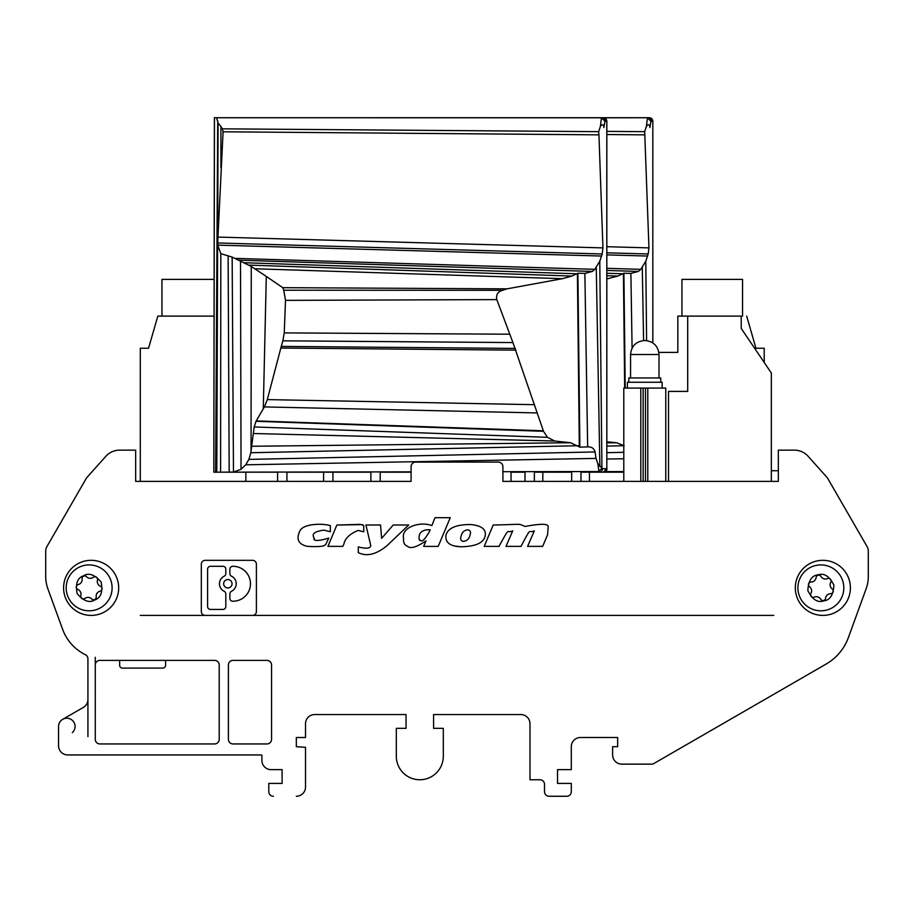 <?xml version="1.0" encoding="UTF-8"?>
<svg xmlns="http://www.w3.org/2000/svg" width="914" height="914" viewBox="0 0 914 914"><rect width="100%" height="100%" fill="white"/><g stroke="black" fill="none" stroke-linecap="round" stroke-linejoin="round"><path stroke-width="1.37" d="M778.328 481.37L771.336 481.37L771.336 373.038L741.22 328.412L741.22 316.107L687.694 316.107L687.694 391.398L668.511 391.398L668.511 481.37L502.906 481.37L778.328 481.37L778.328 450.156L794.426 450.156A18.36 18.36 0 0 1 808.125 456.28L826.793 477.177A9.186 9.186 0 0 1 827.901 478.708L867.066 546.549A9.186 9.186 0 0 1 868.3 551.131L868.3 576.38A36.72 36.72 0 0 1 866.084 588.936L848.386 637.572L866.084 588.936M502.906 481.37L502.906 466.677A4.593 4.593 0 0 0 498.313 462.096L415.687 462.096A4.593 4.593 0 0 0 411.094 466.677L411.094 481.37L135.672 481.37L135.672 450.156L119.574 450.156L135.672 450.156M245.866 481.37L245.866 472.127M214.036 316.107L157.825 316.107L148.548 348.245L140.288 348.245L140.288 481.37M214.093 279.387L161.949 279.387L161.949 316.107M687.694 316.107L677.834 316.107L677.834 352.381L658.845 352.381M746.681 316.107L755.958 348.245L764.218 348.245L764.218 362.492M742.556 316.107L742.556 279.387L742.556 316.107L742.556 279.387L681.958 279.387L681.958 316.107M640.794 481.37L640.794 388.084L623.794 388.084L623.794 481.37M640.794 388.084L643.125 388.084L643.125 481.37M645.455 481.37L645.455 388.084L647.786 388.084L647.786 481.37M665.769 481.37L665.769 388.084L647.786 388.084M628.809 382.258L628.809 377.95L660.753 377.95L660.753 382.258M645.01 340.522L645.01 340.522C653.51 341.356 658.171 346.018 659.005 354.506L630.557 354.506L630.557 377.95M627.404 388.084L627.404 382.258L662.159 382.258L662.159 388.084M643.125 388.084L645.455 388.084M262.798 472.104L259.827 472.104M260.41 117.746L649.34 117.735L652.836 121.231L652.802 342.887M216.527 117.735L601.572 117.735L216.527 117.735L218.092 122.99L216.789 472.184L277.605 472.184L213.819 472.184L214.459 117.735L603.32 117.735A3.496 3.473 90 0 1 606.793 121.231L606.827 468.688L603.32 472.184L623.794 472.184L580.984 472.184M571.661 472.184L534.347 472.184M525.013 472.184L511.029 472.184M411.094 472.184L380.201 472.184M370.878 472.184L286.927 472.184M260.467 117.735L649.328 117.735L652.836 121.231L650.917 121.299L647.443 117.815L646.427 126.315C648.437 123.927 649.603 124.338 649.9 127.572L650.917 121.299M601.446 117.803L262.318 117.735M651.054 121.231A3.496 3.473 90 0 0 647.58 117.735L604.051 117.803M277.787 472.15L262.798 472.184M606.827 246.7L648.951 247.888L644.678 131.662L646.427 126.315M648.951 247.888L648.197 253.978L606.827 252.801M648.197 253.978L645.787 261.244L640.771 269.344L606.827 268.316M624.125 445.724L616.584 442.742L606.827 441.839M632.088 348.154L630.889 273.4L638.349 271.447L640.771 269.344M630.889 273.4L623.908 273.229L625.21 388.084M623.908 273.229L617.853 276.074L606.827 278.907M323.613 481.37L323.613 472.081M58.553 726.493L58.553 745.778L58.553 726.493A8.26 8.26 0 0 1 73.508 721.649A8.26 8.26 0 0 1 72.32 732.651M83.345 707.413L62.689 719.341L83.345 707.413A9.186 9.186 0 0 0 87.927 699.461L87.927 736.593M47.539 545.487L46.934 546.549A9.186 9.186 0 0 0 45.7 551.131L45.7 576.38A36.72 36.72 0 0 0 47.916 588.936L62.598 629.266A45.906 45.906 0 0 0 85.379 654.71A4.593 4.593 0 0 1 87.927 658.834A4.593 4.593 0 0 0 85.379 654.71M135.672 473.098L135.672 481.37L411.094 481.37L411.094 477.691M621.794 764.138L650.757 764.138L621.794 764.138A9.186 9.186 0 0 1 612.62 754.953L612.62 746.692L612.62 754.953M612.62 746.692L617.658 746.692L617.658 737.507L580.481 737.507A9.186 9.186 0 0 0 571.296 746.692A9.186 9.186 0 0 1 580.481 737.507L617.67 737.507L617.67 746.692M549.108 796.265L566.714 796.265L549.108 796.265A4.593 4.593 0 0 1 544.516 791.673L544.516 784.338L544.516 791.673M296.342 796.265L296.33 796.265A9.186 9.186 0 0 0 305.516 787.091L305.516 747.309L296.33 746.692L296.33 737.507L305.516 737.507L305.516 723.739A9.186 9.186 0 0 1 314.702 714.554L406.044 714.554L406.044 728.332L396.322 728.332L396.322 756.244A23.49 23.49 0 0 0 419.823 779.745A23.49 23.49 0 0 0 443.313 756.244L443.313 728.332L433.59 728.332L433.59 714.554L433.59 728.332M95.273 657.315L95.273 664.981A4.593 4.593 0 0 1 99.866 660.388L214.63 660.388A4.593 4.593 0 0 1 219.211 664.981L219.211 739.346A4.593 4.593 0 0 1 214.63 743.939A4.593 4.593 0 0 0 219.223 739.346M95.273 739.346A4.593 4.593 0 0 0 99.866 743.939A4.593 4.593 0 0 1 95.273 739.346L95.273 664.981A4.593 4.593 0 0 1 99.866 660.388M261.907 755.17A4.593 4.593 0 0 0 260.536 754.953A4.593 4.593 0 0 1 261.907 755.17L261.907 760.459L261.907 755.17M271.092 769.645L282.106 769.645L282.106 783.412L282.106 769.645L271.092 769.645A9.186 9.186 0 0 1 261.907 760.459M268.796 783.412L268.796 791.673L268.796 783.412L282.106 783.412M296.342 746.692L296.342 737.507M529.983 723.739A9.186 9.186 0 0 0 520.809 714.554A9.186 9.186 0 0 1 529.983 723.739L529.983 779.745L539.923 779.745A4.593 4.593 0 0 1 544.516 784.338A4.593 4.593 0 0 0 539.923 779.745M557.529 783.412L557.529 769.645L557.529 783.412L571.296 783.412L571.296 791.673A4.593 4.593 0 0 1 566.714 796.265M219.223 664.981A4.593 4.593 0 0 0 214.63 660.388M228.397 739.346A4.593 4.593 0 0 0 232.99 743.939A4.593 4.593 0 0 1 228.397 739.346L228.397 664.981A4.593 4.593 0 0 1 232.99 660.388A4.593 4.593 0 0 0 228.397 664.981M271.549 664.981A4.593 4.593 0 0 0 266.957 660.388A4.593 4.593 0 0 1 271.549 664.981L271.549 739.346A4.593 4.593 0 0 1 266.957 743.939A4.593 4.593 0 0 0 271.549 739.346M411.094 476.103L411.094 471.932L380.201 471.978M773.735 615.408L140.265 615.408M260.536 754.953L67.739 754.953A9.186 9.186 0 0 1 58.553 745.778M273.389 796.265A4.593 4.593 0 0 1 268.796 791.673M314.702 714.554L406.044 714.554L406.044 728.332M396.322 728.332L396.322 756.244M433.59 714.554L520.809 714.554M571.296 746.692L571.296 769.645L557.529 769.645M848.386 637.572A50.499 50.499 0 0 1 826.187 664.032L652.95 764.047A27.546 27.546 0 0 1 650.757 764.138M868.3 576.38L868.3 551.131M867.066 546.549L827.901 478.708M826.793 477.177L808.125 456.28M46.934 546.549L86.567 477.885L105.875 456.28A18.36 18.36 0 0 1 119.574 450.156M45.7 551.131L45.7 576.38M47.916 588.936L62.598 629.266M87.927 658.834L87.927 699.461M266.957 743.939L232.99 743.939M232.99 660.388L266.957 660.388M850.397 587.862A27.546 27.546 0 0 1 809.084 611.717A27.546 27.546 0 0 1 809.084 564.007A27.546 27.546 0 0 1 850.397 587.862M118.683 587.862A27.546 27.546 0 0 1 77.37 611.717A27.546 27.546 0 0 1 77.37 564.007A27.546 27.546 0 0 1 118.683 587.862M214.63 743.939L99.866 743.939M205.182 615.408A3.873 3.873 0 0 1 201.32 611.535L201.32 564.189A3.873 3.873 0 0 1 205.182 560.316L252.527 560.316A3.873 3.873 0 0 1 256.4 564.189L256.4 611.535A3.873 3.873 0 0 1 252.527 615.408M229.871 573.592A2.902 2.902 0 0 0 231.505 576.208A8.386 8.386 0 0 1 231.505 591.301A2.902 2.902 0 0 0 229.871 593.906L229.871 598.316A2.902 2.902 0 0 0 232.773 601.218L233.001 601.218A17.469 17.469 0 0 0 250.47 583.749A17.469 17.469 0 0 0 233.001 566.292L232.773 566.292A2.902 2.902 0 0 0 229.871 569.193L229.871 573.592M224.181 591.301A8.386 8.386 0 0 1 224.181 576.208A2.902 2.902 0 0 0 225.815 573.592L225.815 569.193A2.902 2.902 0 0 0 222.913 566.292L210.494 566.292A2.902 2.902 0 0 0 207.592 569.193L207.592 606.53A2.902 2.902 0 0 0 210.494 609.432L222.913 609.432A2.902 2.902 0 0 0 225.815 606.53L225.815 593.906A2.902 2.902 0 0 0 224.181 591.301M232.042 583.749A4.193 4.193 0 0 1 225.747 587.382A4.193 4.193 0 0 1 225.747 580.127A4.193 4.193 0 0 1 232.042 583.749M165.571 660.388L165.571 665.346A2.753 2.753 0 0 1 162.818 668.1L122.419 668.1A2.753 2.753 0 0 1 119.665 665.346L119.665 660.388M771.336 470.939A4.593 4.593 0 0 1 772.73 470.721L778.328 470.721M109.84 577.922A22.953 22.953 0 0 1 99.089 608.553A22.953 22.953 0 0 1 68.459 597.802A22.953 22.953 0 0 1 79.21 567.171A22.953 22.953 0 0 1 109.84 577.922M93.411 577.26A2.593 2.593 0 0 1 97.478 580.036A5.176 5.176 0 0 0 100.46 586.251A2.593 2.593 0 0 1 100.094 591.152A5.176 5.176 0 0 0 96.199 596.853A2.593 2.593 0 0 1 91.766 598.99A5.176 5.176 0 0 0 84.888 598.464A2.593 2.593 0 0 1 80.82 595.688A5.176 5.176 0 0 0 77.839 589.473A2.593 2.593 0 0 1 78.204 584.572A5.176 5.176 0 0 0 82.1 578.87A2.593 2.593 0 0 1 86.533 576.734A5.176 5.176 0 0 0 93.411 577.26M843.314 583.132A22.953 22.953 0 0 1 825.593 610.324A22.953 22.953 0 0 1 798.402 592.603A22.953 22.953 0 0 1 816.122 565.4A22.953 22.953 0 0 1 843.314 583.132M827.524 578.573A2.593 2.593 0 0 1 830.803 582.241A5.176 5.176 0 0 0 832.231 588.993A2.593 2.593 0 0 1 830.7 593.666A5.176 5.176 0 0 0 825.571 598.27A2.593 2.593 0 0 1 820.761 599.287A5.176 5.176 0 0 0 814.191 597.15A2.593 2.593 0 0 1 810.912 593.483A5.176 5.176 0 0 0 809.484 586.731A2.593 2.593 0 0 1 811.015 582.058A5.176 5.176 0 0 0 816.145 577.454A2.593 2.593 0 0 1 820.966 576.437A5.176 5.176 0 0 0 827.524 578.573M213.819 472.184L214.39 117.735L603.331 117.735L606.827 121.231L603.331 117.735L601.572 117.735A3.496 3.473 90 0 1 605.045 121.231L601.435 117.815L600.418 126.315C602.429 123.927 603.594 124.338 603.891 127.572L604.908 121.299M606.827 121.231L606.827 468.688C607.307 470.07 606.142 471.236 603.331 472.184L606.793 468.665M603.331 472.184L603.32 472.184A3.496 3.473 -90 0 0 606.793 468.688L602.497 468.665L597.859 463.684L596.008 458.405L595.094 451.939C594.031 448.386 591.552 446.695 587.656 446.877L584.88 273.4L577.899 273.229L579.864 447.152L570.576 442.742L554.695 441.016L547.497 437.326L543.51 431.305L512.937 342.567L282.872 340.819L284.243 332.902L285.511 300.363L283.763 290.206L282.78 287.682L266.305 276.394L263.278 408.798L256 421.297L543.51 431.305M256 421.297L254.172 426.964L250.813 452.727L248.882 459.399L245.752 464.803L241.045 469.282L233.481 472.081L216.789 472.184M597.859 463.684L599.013 472.184L603.32 472.184M266.305 276.394L251.27 266.465L232.156 257.074L220.811 253.646L217.749 245.135L217.966 237.08L602.943 247.888L598.944 134.849L223.085 131.799L217.966 237.08M218.092 122.99L220.937 126.555L220.902 167.559M598.944 134.849L598.67 131.662L600.418 126.315M598.67 131.662L222.388 128.84L220.937 126.555M222.388 128.84L223.085 131.799M602.943 247.888L602.189 253.978L217.806 242.975M602.189 253.978L599.778 261.244L594.763 269.344L234.704 258.365M579.864 447.152L587.656 446.877M584.88 273.4L592.341 271.447L594.763 269.344M251.27 266.465L251.042 451.413M577.899 273.229L571.844 276.074L562.396 278.69L507.11 288.835L502.7 290.309C497.867 291.555 495.902 294.662 496.805 299.609L512.937 342.567M263.278 408.798L264.432 406.924L537.226 412.934M282.872 340.819L281.272 346.395L515.336 348.417M534.53 404.685L267.299 399.612L281.272 346.395M267.299 399.612L264.432 406.924M507.11 288.835L282.78 287.682M525.013 481.37L525.013 471.67M370.878 481.37L370.878 471.921M277.605 481.37L277.605 472.081M571.661 481.37L571.661 471.59M386.999 545.681C376.214 554.535 366.64 556.843 358.277 552.593L358.277 546.903C366.183 548.937 370.353 548.503 370.764 545.601L365.931 525.002L380.567 525.002L381.606 538.369L393.249 525.002L408.718 525.002L386.999 545.681M460.827 546.789C449.631 546.286 444.73 542.208 446.123 534.564C448.386 527.949 456.383 524.59 470.139 524.51C481.758 525.447 486.716 529.457 485.003 536.552C483.323 543.076 475.269 546.492 460.827 546.789L455.241 546.058M461.296 535.593C460.028 538.94 460.645 540.882 463.135 541.396C460.645 540.882 460.028 538.94 461.296 535.593C462.164 532.085 464.358 530.166 467.877 529.823C470.39 530.44 471.11 532.108 470.024 534.827C469.373 538.757 467.077 540.951 463.135 541.396M470.139 524.51C481.758 525.447 486.716 529.457 485.003 536.552M336.832 525.059L357.031 524.442C360.939 524.248 363.178 524.682 363.761 525.744L363.761 531.799L358.128 530.417C349.674 533.925 344.909 538.54 343.847 544.253L342.807 546.378L327.943 546.378L336.832 525.059L361.613 524.613L363.761 525.744M534.336 530.863L527.595 546.378L534.336 530.863C527.675 533.902 532.062 525.596 522.123 544.253L521.049 546.378L505.99 546.378L512.731 530.863L505.99 546.378M500.129 544.253C510.515 525.596 506.105 533.902 512.731 530.863C506.105 533.902 510.515 525.596 500.129 544.253L499.101 546.378L484.237 546.378L493.16 525.047C525.504 524.259 517.267 523.482 525.104 526.464C517.267 523.482 525.504 524.259 493.16 525.047M547.555 534.839L548.194 526.772C548.526 523.596 540.825 523.494 525.104 526.464C540.825 523.494 548.526 523.596 548.194 526.772L547.555 534.839L542.653 546.378L527.595 546.378M435.018 517.69L450.259 517.69L438.194 546.401L423.673 546.401L426.05 540.757C416.578 547.292 410.352 549.097 407.358 546.172C404.354 544.915 403.097 542.356 403.6 538.506C400.778 527.595 419.686 520.923 431.831 525.584L435.018 517.69M430.231 529.789L428.997 532.314C420.726 546.412 420.794 538.426 419.766 540.551L418.966 538.757C419.88 539.489 416.51 531.582 426.621 529.789L430.231 529.789M330.365 531.731L323.887 530.131C306.064 532.656 316.473 538.723 313.89 539.203C314.793 541.157 319.74 540.791 328.754 538.095L325.727 544.584C324.619 544.927 325.315 547.44 307.161 546.321C298.364 544.264 295.942 539.146 299.883 530.977C303.265 523.288 323.716 523.311 330.365 525.71L330.365 531.731M651.808 118.751L649.34 117.735A3.496 3.473 90 0 1 652.802 121.231L652.836 342.91M286.927 472.138L370.878 472.001M511.029 471.761L525.013 471.738M534.347 471.727L571.661 471.658M580.984 471.647L598.647 471.624M605.262 471.613L623.794 471.578M644.678 131.662L606.827 131.376M606.827 459.045L623.794 458.737M644.953 134.849L606.827 134.541M606.827 452.67L623.794 452.304M646.598 340.614L645.787 261.244M606.827 446.089L623.794 445.724M647.569 256.046L606.827 254.892M643.593 340.545L642.279 267.653M606.827 442.856L616.584 442.742M638.349 271.447L606.827 270.441M623.417 273.355L624.685 388.084M622.571 273.777L606.827 273.252M606.827 278.633L608.404 278.69M617.853 276.074L606.827 275.697M94.919 599.858C89.572 603.274 83.654 601.195 77.153 593.632C75.302 583.829 77.382 577.911 83.38 575.866C88.727 572.461 94.645 574.529 101.146 582.092C102.996 591.895 100.917 597.813 94.919 599.858M823.605 600.886C817.607 602.932 812.352 599.504 807.839 590.615C808.376 580.653 811.803 575.397 818.11 574.837C824.12 572.804 829.375 576.22 833.888 585.12C833.351 595.071 829.923 600.327 823.605 600.886M217.715 120.465L215.624 472.184M606.793 121.231L605.045 121.231M277.605 472.184L216.23 472.184M602.486 468.665A3.496 3.473 90 0 1 599.013 472.184M231.779 472.15L411.094 471.853M502.906 471.704L598.624 471.544L602.109 468.174M220.811 253.646L220.594 472.184M245.752 464.803L596.008 458.405M228.134 255.851L229.186 472.172M248.882 459.399L595.094 451.939M601.915 467.934L599.778 261.244M232.156 257.074L233.481 472.081M250.813 452.727L578.116 445.724M601.572 256.046L217.749 245.135M599.858 466.471L596.271 267.653M240.508 261.187L241.045 469.282M251.601 446.261L570.576 442.742M253.269 433.522L554.695 441.016M592.341 271.447L238.451 260.182M577.408 273.355L579.327 446.889M254.172 426.964L547.497 437.326M576.574 273.777L243.615 262.718M543.339 430.802L256.217 420.908M254.755 268.762L562.396 278.69M509.772 334.216L284.243 332.902M285.511 300.363L496.805 299.609M280.769 348.04L516.044 350.142M571.844 276.074L248.482 265.106M502.7 290.309L283.763 290.206M659.005 354.506L659.005 377.95M630.557 354.506C631.391 346.018 636.064 341.356 644.553 340.522M589.45 481.37L589.45 471.635M542.813 481.37L542.813 471.715M332.936 481.37L332.936 472.058M605.799 118.751L603.331 117.735M534.347 481.37L534.347 471.647M380.201 481.37L380.201 471.91M286.927 481.37L286.927 472.058M511.029 481.37L511.029 471.693M580.984 481.37L580.984 471.567"/></g></svg>
